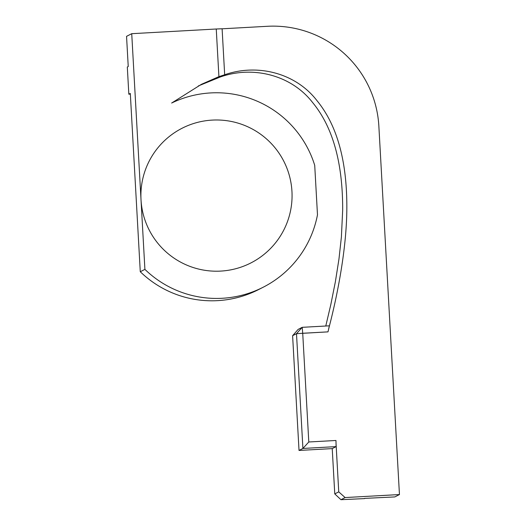 <?xml version="1.0" encoding="UTF-8"?>
<svg xmlns="http://www.w3.org/2000/svg" width="526" height="526" viewBox="0 0 526 526"><rect width="100%" height="100%" fill="white"/><g stroke="black" fill="none" stroke-linecap="round" stroke-linejoin="round"><path stroke-width="0.79" d="M336.042 443.543L335.963 440.479L308.795 441.985L302.91 448.454L296.493 333.701L292.607 335.693L299.024 450.447L332.228 448.606L334.766 493.901L338.744 491.863L336.042 443.543L336.114 446.613L302.91 448.454L299.024 450.447M302.72 333.313L327.987 331.867L302.72 333.267L308.795 441.985M327.987 331.867L329.454 325.772C335.93 300.879 346.719 251.435 346.838 208.053C347.035 160.857 337.041 125.01 316.862 100.505C295.494 72.818 257.194 63.35 224.582 74.797L218.915 76.645L201.412 84.324L171.64 103.043A102.846 102.78 62.9 0 1 314.719 165.355L317.48 214.792A102.846 102.78 62.9 0 1 144.906 269.371L140.278 271.745A102.846 102.78 62.9 0 0 258.772 289.484L263.401 287.117M222.103 28.805L267.293 26.3A105.871 105.805 -117.1 0 1 378.858 126.135L399.451 494.552L345.115 497.563L338.744 491.863M218.915 76.645L216.252 29.002L222.103 28.766L224.674 74.751M325.772 326.015L330.821 304.554L335.384 281.699L338.968 259.002L341.394 236.983L342.669 210.19C342.867 162.994 332.879 127.141 312.7 102.642C291.332 74.948 253.032 65.487 220.42 76.934L198.348 85.935M216.252 29.002L131.73 33.69L126.549 36.347L128.232 66.546L127.312 67.019L128.831 94.2L130.31 93.444L140.278 271.745M364.63 498.385L394.829 496.925L399.451 494.552M345.115 497.563L340.953 499.7L364.643 498.595M334.766 493.901L340.953 499.7M131.73 33.69L144.906 269.371M141.014 199.768L141.014 199.781A75.619 75.573 -117.1 0 1 141.014 199.768A75.619 75.573 -117.1 0 1 212.261 120.099A75.619 75.573 -117.1 0 1 291.95 191.405A75.619 75.573 -117.1 0 1 220.71 271.094A75.619 75.573 -117.1 0 1 141.014 199.795M130.349 94.115L128.831 94.2M328.678 328.842L329.361 325.818L302.194 327.323L296.493 333.701L302.72 333.267L302.194 327.323L298.124 329.414L292.607 335.693M336.114 446.613L332.228 448.606"/></g></svg>
